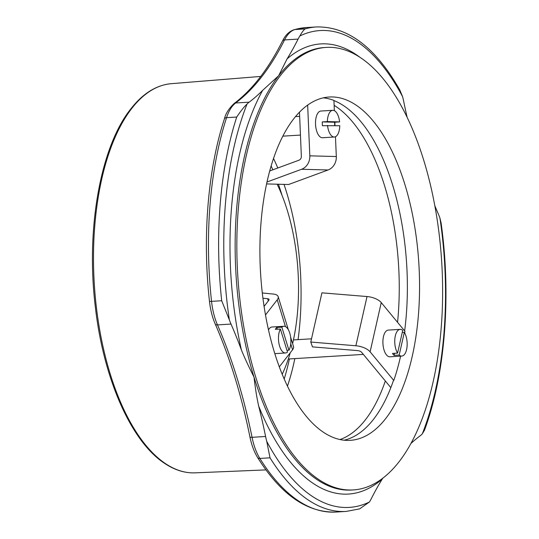 <?xml version="1.0" encoding="UTF-8"?>
<svg xmlns="http://www.w3.org/2000/svg" width="539" height="539" viewBox="0 0 539 539"><rect width="100%" height="100%" fill="white"/><g stroke="black" fill="none" stroke-linecap="round" stroke-linejoin="round"><path stroke-width="0.81" d="M327.523 125.405A13.374 6.165 -93.5 0 0 334.382 137.014A13.374 6.165 -93.5 0 0 339.765 125.735L322.443 125.715A13.374 6.165 -93.5 0 1 322.282 121.902L327.362 121.592L339.604 121.915L334.524 122.225A13.374 6.165 -93.5 0 1 334.692 125.6M334.524 122.225L322.282 121.902M327.362 121.592A13.374 6.165 -93.5 0 1 332.745 110.313A13.374 6.165 -93.5 0 1 332.994 110.306A13.374 6.165 -93.5 0 1 339.604 121.915M334.382 137.014L322.531 137.741A13.374 6.165 -93.5 0 1 315.558 124.765A13.374 6.165 -93.5 0 1 320.894 111.034L332.745 110.313M266.583 183.927L288.601 184.506L328.083 169.974A13.374 11.858 -88.5 0 0 336.316 156.539L335.474 136.731M335.002 125.607L334.854 122.205M334.369 110.67L333.931 100.429A171.988 79.287 -93.5 0 0 323.319 97.849M307.661 105.098L309.817 155.832A13.374 11.858 91.5 0 1 301.584 169.273L267 182M269.716 170.971L299.004 160.191A3.82 3.389 -88.5 0 0 301.355 156.35L299.475 112.186M333.937 100.584A171.988 79.287 -93.5 0 1 404.648 330.899M280.341 75.635A221.67 102.194 -93.5 0 1 326.169 47.412A221.67 102.194 -93.5 0 1 441.731 262.419A221.67 102.194 -93.5 0 1 353.288 489.931A221.67 102.194 -93.5 0 1 243.931 327.665A221.67 102.194 -93.5 0 1 280.341 75.635M293.654 118.897A171.988 79.287 -93.5 0 1 329.208 97.007A171.988 79.287 -93.5 0 1 418.87 263.82A171.988 79.287 -93.5 0 1 350.249 440.336A171.988 79.287 -93.5 0 1 265.404 314.439A171.988 79.287 -93.5 0 1 293.654 118.897M353.288 489.931L351.596 490.032A221.67 102.194 -93.5 0 1 254.004 377.084C255.291 388.275 256.847 397.937 258.673 406.069A343.976 158.574 -93.5 0 1 265.592 436.482A45.862 21.142 86.5 0 0 266.724 441.326L270.019 457.813A242.691 111.883 86.5 0 0 346.112 511.43L335.952 512.05A242.691 111.883 -93.5 0 1 259.859 458.44A45.862 21.142 -93.5 0 1 252.057 437.311A343.976 158.574 86.5 0 0 217.473 324.902A45.862 21.142 -93.5 0 1 211.537 301.355L221.691 300.735L229.365 319.89A45.862 21.142 86.5 0 0 231.015 324.067A343.976 158.574 -93.5 0 1 241.418 349.986C244.315 357.195 248.513 366.23 254.004 377.084A221.67 102.194 -93.5 0 1 278.65 75.736L262.655 90.363A343.976 158.574 -93.5 0 1 249.159 102.161A45.862 21.142 86.5 0 0 247.017 104.094C244.308 106.533 240.879 110.852 236.715 117.051A242.691 111.883 86.5 0 0 221.691 300.735M346.112 511.43L359.607 508.89L369.424 502.004A45.862 21.142 86.5 0 0 371.209 498.871A343.976 158.574 -93.5 0 1 382.239 479.07L382.757 478.248M334.14 105.321A171.988 79.287 -93.5 0 1 397.56 322.329M390.836 387.642L385.338 380.985A171.988 79.287 -93.5 0 1 340.008 439.541M410.947 443.462A343.976 158.574 -93.5 0 1 420.144 435.802A45.862 21.142 86.5 0 0 422.293 433.868L424.462 430.237C445.113 374.982 451.412 295.972 441.091 222.984L439.939 218.073A45.862 21.142 86.5 0 0 438.295 213.895A343.976 158.574 -93.5 0 1 434.811 205.723M407.134 117.361A343.976 158.574 -93.5 0 1 403.711 101.487A45.862 21.142 86.5 0 0 402.579 96.636L399.797 89.979C375.494 47.304 347.702 26.29 316.42 26.95A242.691 111.883 86.5 0 0 305.094 28.917C303.538 30.09 301.8 32.434 299.879 35.958A45.862 21.142 86.5 0 0 298.094 39.091A343.976 158.574 -93.5 0 1 287.071 58.892L278.65 75.736A221.67 102.194 -93.5 0 1 324.478 47.52L326.169 47.412M277.134 184.203A132.237 60.961 -93.5 0 1 292.616 343.626M290.231 352.782A132.237 60.961 -93.5 0 1 282.193 374.248M264.083 306.381L268.759 300.351A3.82 1.577 -17.1 0 0 269.022 299.435A3.82 1.577 -17.1 0 0 267.647 298.7L262.938 298.242M262.298 292.98L273.334 294.058A13.374 5.511 162.9 0 1 278.158 296.625A13.374 5.511 162.9 0 1 277.221 299.832L265.491 314.944M279.317 366.85L292.576 349.757A13.374 5.511 -17.1 0 0 293.512 346.55L290.622 337.151M268.489 329.875A13.374 6.165 -93.5 0 1 272.006 327.005L283.858 326.277A13.374 6.165 -93.5 0 1 290.278 335.157A13.374 6.165 -93.5 0 1 288.944 350.229L286.957 350.35M280.401 329.033L287.496 352.095A13.374 6.165 -93.5 0 1 285.495 352.984A13.374 6.165 -93.5 0 1 279.606 346.166A13.374 6.165 -93.5 0 1 280.401 329.033L275.328 329.349A13.374 6.165 -93.5 0 1 276.776 327.476L281.85 327.166A13.374 6.165 -93.5 0 1 283.858 326.277M281.85 327.166L288.944 350.229M276.776 327.476L277.309 329.221M400.592 356.144A171.988 79.287 -93.5 0 1 393.8 380.467L393.457 380.487A171.988 79.287 -93.5 0 1 344.125 440.201M385.338 380.985L361.649 352.338A3.82 1.812 -167.2 0 0 357.579 350.606L312.479 346.887L310.781 342.049L355.881 345.769A13.374 6.347 12.8 0 1 370.111 351.819L381.248 302.595L404.937 331.249A171.988 79.287 -93.5 0 1 404.708 332.981M310.781 342.049L321.924 292.832L367.025 296.544A13.374 6.347 -167.2 0 1 381.248 302.595M370.111 351.819L393.8 380.467M402.249 332.455L404.331 332.327A13.374 6.165 -93.5 0 1 406.595 349.541A13.374 6.165 -93.5 0 1 401.771 356.07L389.926 356.798A13.374 6.165 -93.5 0 1 382.953 343.821A13.374 6.165 -93.5 0 1 388.289 330.09L400.133 329.369A13.374 6.165 -93.5 0 1 402.721 330.38L397.573 353.112A13.374 6.165 -93.5 0 1 394.898 338.445A13.374 6.165 -93.5 0 1 400.133 329.369M401.771 356.07A13.374 6.165 -93.5 0 1 399.183 355.06L394.11 355.369A13.374 6.165 -93.5 0 1 392.5 353.422L397.573 353.112M404.331 332.327L399.183 355.06M394.11 355.369L394.575 353.294M336.316 156.539L309.817 155.832M328.083 169.974L301.584 169.273M131.752 108.447A194.95 89.872 -93.5 0 1 171.24 83.686C156.31 85.068 142.822 93.483 130.782 108.939C100.456 146.824 85.829 228.967 95.282 306.462C103.272 377.866 130.714 440.889 164.065 463.001C174.238 469.947 184.581 473.229 195.091 472.844A194.95 89.872 -93.5 0 1 99.58 329.241A194.95 89.872 -93.5 0 1 131.752 108.447M258.673 406.069A225.497 103.953 86.5 0 0 382.239 479.07M287.462 386.126A171.988 79.287 86.5 0 0 294.833 358.603M298.06 339.644A171.988 79.287 86.5 0 0 284.013 184.385M277.801 167.993A171.988 79.287 86.5 0 0 273.516 158.479M271.137 165.958A168.168 77.528 -93.5 0 1 272.835 169.825M278.414 184.237A168.168 77.528 -93.5 0 1 282.032 195.354M289.403 358.934A168.168 77.528 -93.5 0 1 284.194 378.984M439.939 218.073A238.871 110.124 -93.5 0 1 422.293 433.868M299.879 35.958A238.871 110.124 -93.5 0 1 402.579 96.636M359.998 57.35A225.497 103.953 86.5 0 0 287.071 58.892M229.365 319.89A238.871 110.124 -93.5 0 1 247.017 104.094M262.655 90.363A225.497 103.953 86.5 0 0 241.418 349.986M369.424 502.004A238.871 110.124 -93.5 0 1 266.724 441.326M305.094 28.917L294.941 29.537A242.691 111.883 -93.5 0 1 306.267 27.57L316.42 26.95M270.019 457.813L259.859 458.44A3.82 2.58 148.1 0 1 257.581 457.483C254.132 451.857 251.578 444.985 249.921 436.859A3.82 0.984 168.5 0 0 252.057 437.311L265.592 436.482M231.015 324.067L217.473 324.902A3.82 2.109 156.4 0 1 215.202 323.973C229.863 357.566 241.438 395.195 249.921 436.859M236.715 117.051L226.562 117.67A3.82 2.203 -162 0 0 224.413 118.89C207.825 169.468 202.327 236.904 209.462 301.274A3.82 0.344 173.8 0 0 211.537 301.355A242.691 111.883 -93.5 0 1 226.562 117.67A45.862 21.142 -93.5 0 1 235.624 102.989A343.976 158.574 86.5 0 0 284.558 39.92A45.862 21.142 -93.5 0 1 294.941 29.537A3.82 3.375 -106.1 0 0 294.294 29.652L306.267 27.57M249.159 102.161L235.624 102.989A3.82 3.247 -126.8 0 0 234.067 103.549C228.805 108.602 225.592 113.709 224.413 118.89M298.094 39.091L284.558 39.92A3.82 2.655 -153.4 0 0 282.416 41.126C268.301 69.133 252.185 89.939 234.067 103.549M267.647 298.7L268.328 300.91M277.221 299.832L285.461 326.627M290.743 343.794L292.576 349.757M355.881 345.769L367.025 296.544M299.65 116.357L295.493 116.613M300.445 135.073L282.834 136.151M195.091 472.844L265.956 469.9M171.24 83.686L260.748 76.43M294.294 29.652C290.036 31.006 286.519 34.018 283.757 38.687L282.416 41.126M209.462 301.274C210.399 309.73 212.312 317.296 215.202 323.973M335.952 512.05C307.021 512.832 280.893 494.647 257.581 457.483M278.158 296.625L288.338 329.72M285.495 352.984L274.823 353.638M311.508 338.815L293.445 339.927M363.353 354.406L288.298 359.001"/></g></svg>
